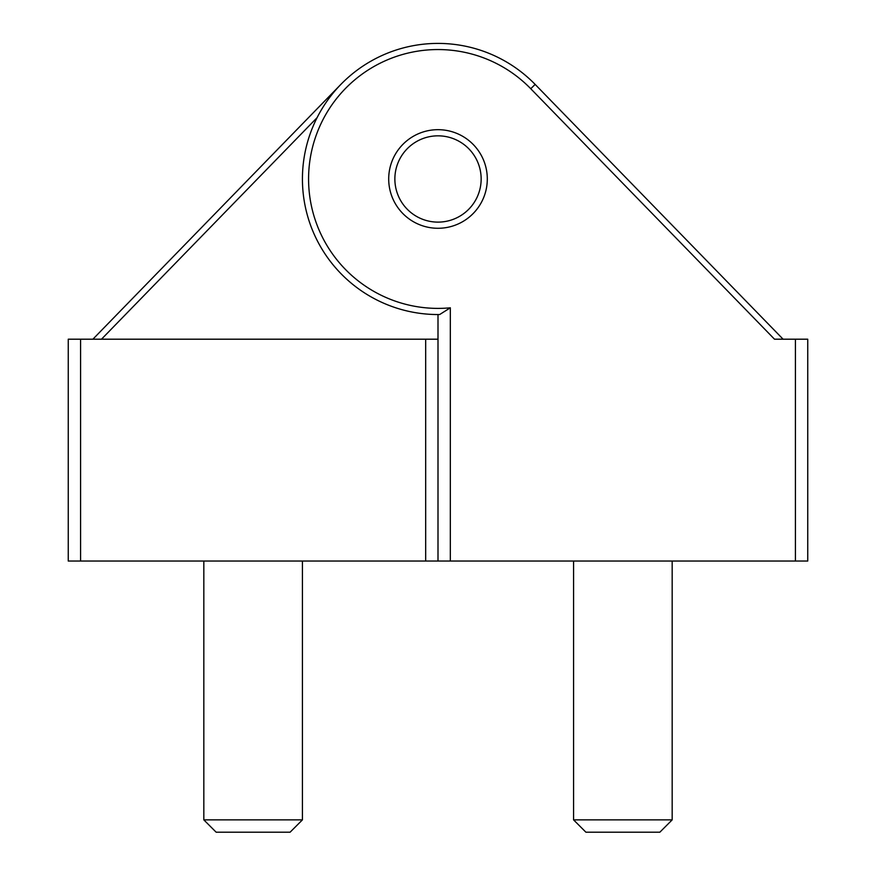 <?xml version="1.0" encoding="UTF-8"?>
<svg xmlns="http://www.w3.org/2000/svg" width="876" height="876" viewBox="0 0 876 876"><rect width="100%" height="100%" fill="white"/><g stroke="black" fill="none" stroke-linecap="round" stroke-linejoin="round"><path stroke-width="1.31" d="M672.177 819.87L659.847 832.2L585.902 832.2L573.572 819.87L672.177 819.87L672.177 561.045M388.703 178.978A49.297 49.297 0 0 0 462.648 221.672A49.297 49.297 0 0 0 462.648 136.284A49.297 49.297 0 0 0 388.703 178.978M450.33 561.045L795.419 561.045L795.419 339.198L774.504 339.198L530.746 88.717A129.407 129.407 0 0 0 316.51 134.378A129.407 129.407 0 0 0 450.33 307.805L450.33 561.045L438 561.045L438 314.55L439.653 314.539A135.572 135.572 0 0 1 312.787 127.009A135.572 135.572 0 0 1 535.159 84.424L783.1 339.198M795.419 339.198L807.749 339.198L807.749 561.045L795.419 561.045M450.33 307.805L439.653 314.539A135.572 135.572 0 0 1 312.787 127.009A135.572 135.572 0 0 1 535.159 84.424L530.746 88.717M302.428 819.87L290.098 832.2L216.153 832.2L203.823 819.87L302.428 819.87L302.428 561.045M438 339.198L438 561.045L68.251 561.045L68.251 339.198L438 339.198M92.9 339.198L340.841 84.424M394.868 178.978A43.132 43.132 0 0 0 459.571 216.339A43.132 43.132 0 0 0 459.571 141.616A43.132 43.132 0 0 0 394.868 178.978M425.67 561.045L425.67 339.198M80.581 339.198L80.581 561.045M317.068 117.68L101.496 339.198M573.572 819.87L573.572 561.045M203.823 819.87L203.823 561.045"/></g></svg>

